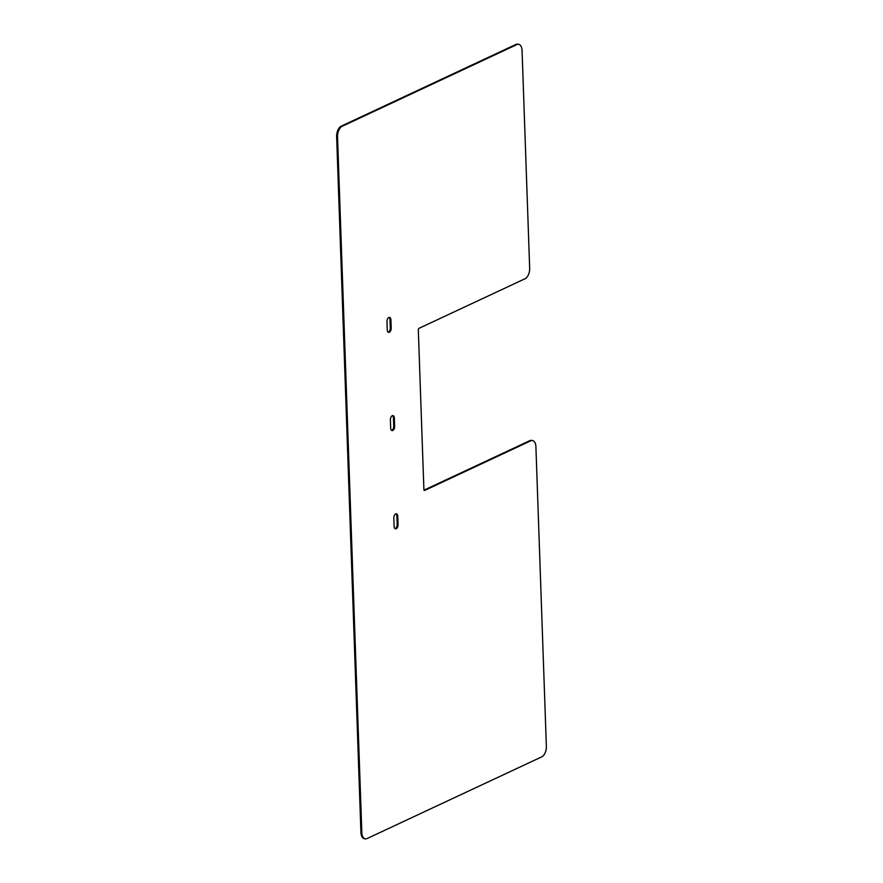 <?xml version="1.0" encoding="UTF-8"?>
<svg xmlns="http://www.w3.org/2000/svg" width="883" height="883" viewBox="0 0 883 883"><rect width="100%" height="100%" fill="white"/><g stroke="black" fill="none" stroke-linecap="round" stroke-linejoin="round"><path stroke-width="1.32" d="M424.05 490.142L529.8 440.672A8.598 4.757 -79.8 0 1 531.61 440.396L532.515 440.562A8.598 4.757 -79.8 0 1 535.904 446.721L546.367 746.367A8.598 4.757 -79.8 0 1 541.743 756.852L367.041 838.574A8.598 4.757 -79.8 0 1 365.22 838.85A8.598 4.757 -79.8 0 1 361.831 832.691L337.538 136.799A8.598 4.757 -79.8 0 1 342.163 126.302L516.864 44.591A8.598 4.757 -79.8 0 1 518.674 44.316A8.598 4.757 -79.8 0 1 522.063 50.474L529.668 268.244A8.598 4.757 -79.8 0 1 525.043 278.741L419.05 328.31A1.358 0.751 -79.8 0 0 418.321 329.966L423.895 489.491A1.358 0.751 -79.8 0 0 424.425 490.462A1.358 0.751 -79.8 0 0 424.712 490.418L530.705 440.838A8.598 4.757 -79.8 0 1 532.515 440.562M365.22 838.85L364.326 838.684A8.598 4.757 -79.8 0 1 360.937 832.526L336.633 136.633A8.598 4.757 -79.8 0 1 341.257 126.148L515.959 44.426A8.598 4.757 -79.8 0 1 517.78 44.15L518.674 44.316M398.067 524.513A3.455 1.909 -79.8 0 1 395.474 528.84A3.455 1.909 -79.8 0 1 394.105 526.367L393.818 518.178A3.455 1.909 -79.8 0 1 396.412 513.851A3.455 1.909 -79.8 0 1 397.78 516.334L398.067 524.513L397.162 524.359A3.455 1.909 -79.8 0 1 395.043 528.663M397.162 524.359L396.875 516.169A3.455 1.909 -79.8 0 0 395.948 513.873M394.635 426.268A3.455 1.909 -79.8 0 1 392.041 430.595A3.455 1.909 -79.8 0 1 390.672 428.123L390.396 419.933A3.455 1.909 -79.8 0 1 392.979 415.606A3.455 1.909 -79.8 0 1 394.348 418.089L394.635 426.268L393.73 426.114A3.455 1.909 -79.8 0 1 391.611 430.418M393.73 426.114L393.443 417.924A3.455 1.909 -79.8 0 0 392.516 415.628M391.202 328.023A3.455 1.909 -79.8 0 1 388.608 332.35A3.455 1.909 -79.8 0 1 387.251 329.878L386.964 321.688A3.455 1.909 -79.8 0 1 389.558 317.361A3.455 1.909 -79.8 0 1 390.915 319.845L391.202 328.023L390.297 327.869A3.455 1.909 -79.8 0 1 388.178 332.174M390.297 327.869L390.01 319.679A3.455 1.909 -79.8 0 0 389.083 317.383M529.8 440.672L530.705 440.838M336.633 136.633L337.538 136.799M360.937 832.526L361.831 832.691M341.257 126.148L342.163 126.302M515.959 44.426L516.864 44.591M390.915 319.845L390.01 319.679M397.78 516.334L396.875 516.169M394.348 418.089L393.443 417.924"/></g></svg>
